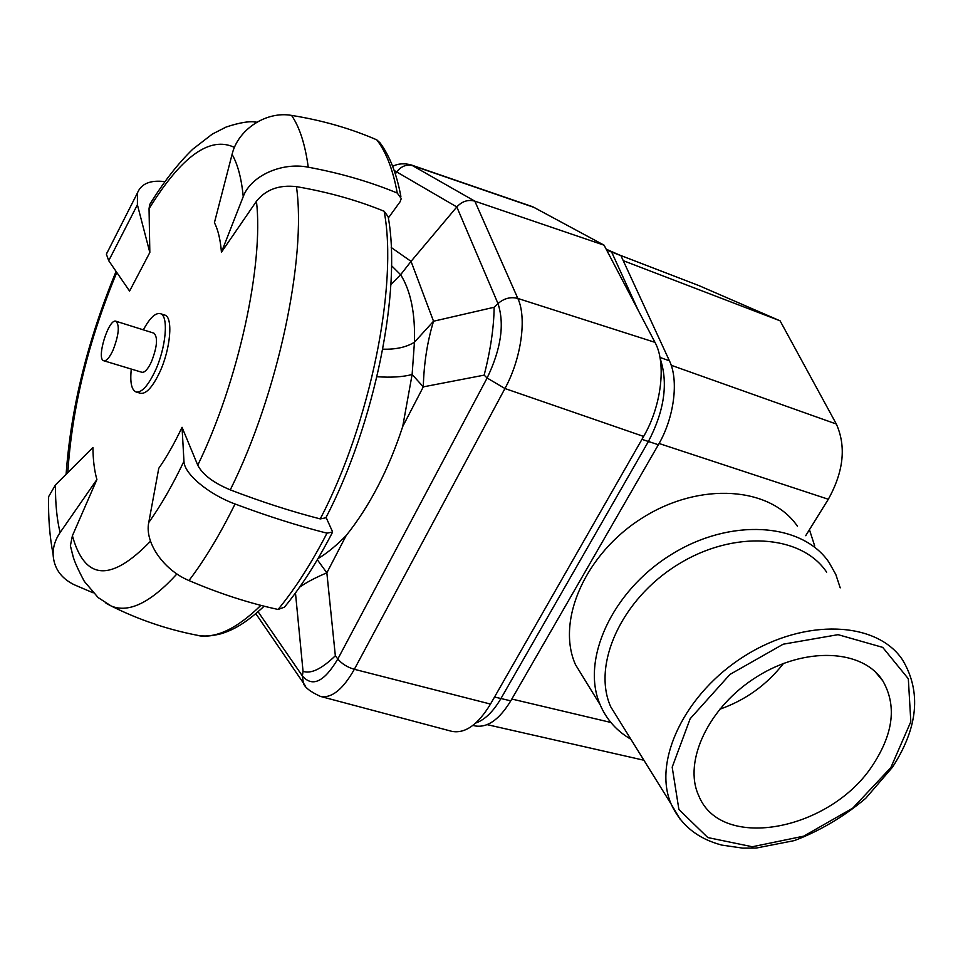 <?xml version="1.0" encoding="UTF-8"?>
<svg xmlns="http://www.w3.org/2000/svg" width="963" height="963" viewBox="0 0 963 963"><rect width="100%" height="100%" fill="white"/><g stroke="black" fill="none" stroke-linecap="round" stroke-linejoin="round"><path stroke-width="1.44" d="M606.172 249.176L620.918 255.64L669.429 360.812C678.987 380.397 674.196 417.93 658.367 444.75L648.424 441.475C664.482 410.527 668.382 382.853 660.137 358.453C668.382 382.853 664.482 410.527 648.424 441.475L500.941 698.524C493.225 711.657 484.822 719.83 475.746 723.044C484.822 719.83 493.225 711.657 500.941 698.524L494.549 697.019M620.918 255.64L606.678 250.163M611.637 252.065L638.228 310.363L611.637 252.065M390.87 284.554L400.608 274.72L391.52 265.668M382.768 349.172C395.697 349.581 406.254 347.27 414.439 342.226C415.318 313.348 410.72 290.838 400.644 274.696M402.703 426.573L423.299 386.873L412.128 374.475L402.703 426.573C388.607 469.643 369.756 505.996 346.15 535.609C336.484 545.491 327.083 553.183 317.959 558.672M305.464 686.053L303.309 682.875C304.513 687.245 310.242 691.771 320.498 696.43C331.657 698.5 342.936 689.448 354.348 669.297L504.949 388.522L487.122 378.014L484.172 375.137L423.299 386.873C423.901 363.533 427.307 341.648 433.531 321.233L414.439 342.226L412.128 374.475C403.136 376.954 391.411 377.701 376.966 376.726M400.632 274.72L411.045 261.358L391.231 247.503M299.662 587.129C306.439 582.374 315.503 577.595 326.854 572.829L346.15 535.609M394.156 170.451L456.811 206.949L411.045 261.358L433.531 321.233L494.127 307.269C493.935 327.083 490.624 349.713 484.172 375.137M295.472 592.955L303.044 671.331C311.001 674.1 321.762 668.9 335.341 655.755L326.854 572.829L317.321 559.744M255.725 613.804L257.121 615.562M451.43 731.242L451.731 731.326C464.985 733.914 477.913 724.826 490.504 704.073L643.621 436.432L504.949 388.522C521.284 358.754 526.978 317.754 517.841 298.446C510.679 296.604 504.07 298.313 497.991 303.574L456.811 206.949C462.12 201.267 468.114 199.329 474.819 201.147L411.394 164.998L532.527 206.684M604.078 245.18L654.984 342.346L517.841 298.446L474.819 201.147L604.078 245.18L532.768 206.768M643.621 436.432C661.545 405.88 666.504 363.015 654.984 342.346M103.811 360.764L141.922 372.284C144.715 372.705 147.869 369.262 151.384 361.944C157.186 346.921 158.052 337.327 153.96 333.174L115.981 321.245C119.821 325.362 118.834 335.016 113.02 350.219C109.541 357.634 106.472 361.149 103.811 360.764C95.927 359.319 108.663 318.007 115.981 321.245M143.367 329.852C149.698 318.091 155.32 312.686 160.231 313.613C168.934 315.226 166.142 347.884 154.971 371.393C147.929 385.97 141.633 392.832 136.084 391.965C131.498 389.979 129.897 382.347 131.293 369.07M160.231 313.613L164.625 315.021C173.388 316.646 170.644 349.28 159.461 372.765C152.407 387.319 146.099 394.156 140.514 393.289L136.084 391.965M182.043 427.283L183.957 461.265C172.497 485.292 160.761 505.707 148.759 522.5L158.763 468.319C166.768 456.871 174.52 443.185 182.043 427.283L197.752 465.201C202.591 474.615 213.437 482.836 230.277 489.866C261.515 501.855 291.5 511.534 320.258 518.913L325.867 517.793C374.908 423.78 401.752 289.899 388.149 216.699L384.141 211.246C357.189 200.22 327.962 192.022 296.448 186.641C279.114 184.667 265.788 189.542 256.447 201.267L221.442 252.222L243.242 196.621C250.645 176.024 281.593 161.844 308.244 167.201C340.192 173.099 369.864 181.718 397.25 193.045L401.258 198.547L400.078 201.797L388.354 217.951M400.885 196.428C396.72 173.954 389.822 156.15 380.204 143.03L376.786 139.852C350.315 128.38 321.907 120.231 291.56 115.404C266.245 110.877 237.945 129.439 232.071 154.405L214.424 222.67C218.071 229.808 220.407 239.655 221.442 252.222M151.998 200.798L149.662 204.613L149.048 208.754L149.831 252.499L137.396 204.77L137.444 192.937C141.248 183.644 150.36 179.876 164.781 181.622M107.615 251.367L106.387 254.172L108.723 260.708L129.584 291.079L149.831 252.499M96.902 479.514L60.103 532.539C56.865 519.25 55.324 503.372 55.457 484.919L92.93 447.482C93.062 460.085 94.386 470.763 96.902 479.514L72.406 535.753L70.371 545.828L72.827 555.254M148.759 522.5C144.462 542.253 163.517 570.06 188.977 580.545C219.239 593.509 248.936 603.151 278.09 609.459L284.458 607.147C301.01 587.045 316.935 562.272 332.211 532.84M326.072 517.384L332.644 531.997L326.987 533.177C297.615 525.714 266.98 515.987 235.044 503.986C208.261 494.151 184.005 473.652 183.957 461.265M55.457 484.919L48.619 496.667L48.559 504.684M93.122 592.811L74.151 584.722C60.753 578.077 53.735 567.881 53.085 554.122C53.073 546.611 55.409 539.412 60.103 532.539M641.948 439.357L648.424 441.475L500.941 698.524L510.775 700.847C499.316 719.614 487.447 727.968 475.156 725.921L472.893 725.404M658.367 444.75L510.775 700.847M873.802 763.478C832.357 830.058 721.215 852.436 698.693 795.594C682.839 761.48 708.84 706.433 757.195 676.556C805.321 646.293 862.92 649.243 882.806 680.853C896.613 704.964 893.616 732.506 873.802 763.478M719.578 709.31C745.398 700.245 766.717 684.958 783.521 663.423M797.388 526.171C770.544 486.797 700.33 481.44 643.031 517.504C585.468 553.111 555.916 620.678 575.453 664.59L586.443 682.49M630.873 739.247C616.826 731.073 606.606 719.638 600.238 704.952C580.605 660.546 611.517 591.523 670.922 554.772C730.074 517.564 801.986 522.476 828.974 562.32L835.8 574.442L840.218 587.851M621.159 723.586L610.723 706.782C591.932 664.927 621.195 599.6 677.386 564.848C733.337 529.65 801.36 534.321 826.639 572.154M623.23 260.66L780.09 320.823L698.921 285.602L619.51 255.014M780.09 320.823L836.341 424.033L671.199 365.266M805.706 535.693L828.324 499.255C843.672 471.485 846.345 446.423 836.341 424.033M814.71 545.997L809.438 529.686M534.85 207.695L413.127 165.792C406.868 164.071 401.511 165.985 397.057 171.522L395.324 173.942M255.845 613.696L303.309 682.875L302.394 675.942L258.096 611.758M490.504 704.073L354.348 669.297C347.378 667.275 341.865 663.844 337.82 658.993C324.23 681.9 312.421 687.546 302.394 675.942L303.044 671.331M335.341 655.755L337.82 658.993L487.122 378.014C501.085 348.919 504.708 324.098 497.991 303.574L494.127 307.269M256.447 201.267C263.85 264.344 238.415 381.721 197.752 465.201M149.048 208.754C181.477 156.235 209.958 135.783 234.454 147.399M67.819 472.568C71.984 407.867 88.307 341.155 116.788 272.445M150.505 541.206C110.805 582.374 84.78 580.545 72.406 535.753M235.044 503.986C220.058 534.369 204.698 559.888 188.977 580.545M326.987 533.177C311.266 563.572 294.967 589.007 278.09 609.459M296.448 186.641C306.655 258.192 277.886 394.264 230.277 489.866M260.877 605.366C236.549 629.08 215.243 639.035 196.958 635.207C167.309 629.453 138.756 619.739 111.275 606.052L105.966 603.223M384.141 211.246C398.104 284.615 370.454 422.817 320.258 518.913M176.915 573.948C150.782 602.597 128.898 613.299 111.275 606.052L98.154 597.59L84.323 581.387C70.973 556.301 73.14 554.568 70.371 545.828M254.22 122.048L256.892 122.181M232.071 154.405C237.729 164.192 241.448 178.263 243.242 196.621M291.56 115.404C299.589 127.08 305.151 144.342 308.244 167.201M376.786 139.852C386.163 151.985 392.988 169.717 397.25 193.045M108.723 260.708L137.396 204.77M669.429 360.812L659.956 357.429M610.723 706.782L671.223 804.237C680.889 825.122 697.742 838.749 721.769 845.093L742.774 848.138L756.232 848.042L794.439 840.579C820.259 830.672 844.021 816.576 865.737 798.291L892.4 767.306C918.112 727.583 921.531 691.819 902.632 660.016C877.173 621.291 805.417 617.801 745.254 655.61C684.849 692.963 652.336 761.444 671.223 804.237L680.239 819.405M890.823 767.631L852.761 808.126L803.708 836.161L752.308 846.754L707.805 837.557L678.903 809.486L672.186 767.162L690.182 718.711L729.966 674.425L783.196 644.199L838.063 634.665L882.71 647.377L908.326 678.759L910.817 721.708L890.823 767.631M698.921 285.602L619.811 255.147M828.324 499.255L659.077 443.498M610.855 722.455L511.822 699.03M392.639 166.334C398.213 163.505 404.472 163.06 411.394 164.998M320.498 696.43L451.731 731.326M264.139 606.196C245.156 623.855 232.709 630.199 220.852 633.823C210.078 636.411 202.122 636.868 196.958 635.207M48.619 496.667C48.186 517.637 49.679 536.8 53.085 554.122M66.11 474.278C70.889 408.168 87.537 340.553 116.078 271.422M149.662 204.613C163.409 182.26 177.746 163.818 192.684 149.265L212.281 134.11L226.088 127.056C240.064 122.421 250.296 120.82 256.784 122.241M137.444 192.937L106.387 254.172M875.126 671.668L882.806 680.853M575.453 664.59L600.238 704.952M643.91 760.24L487.146 724.645"/></g></svg>
